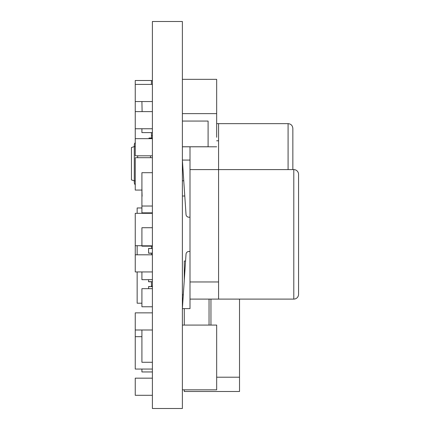 <?xml version="1.0" encoding="UTF-8"?>
<svg xmlns="http://www.w3.org/2000/svg" width="430" height="430" viewBox="0 0 430 430"><rect width="100%" height="100%" fill="white"/><g stroke="black" fill="none" stroke-linecap="round" stroke-linejoin="round"><path stroke-width="0.64" d="M216.655 123.641L218.569 123.641L218.569 169.597L293.798 169.597A4.762 4.762 0 0 1 298.56 174.36L298.56 294.34L298.56 174.36M190.001 146.797L190.001 169.597L218.569 169.597L218.569 299.103L293.798 299.103A4.762 4.762 0 0 0 298.56 294.34M152.392 21.5L152.392 408.5L182.385 408.5L182.385 21.5L152.392 21.5M135.251 189.705L135.251 184.819A3.37 3.37 0 0 1 134.3 182.471L134.3 180.863L135.262 180.863M152.392 111.617L135.251 111.617L135.251 84.409L152.392 84.409M135.251 101.55L152.392 101.55M135.251 111.617L135.251 128.753L152.392 128.753M152.392 155.81L135.251 155.81L135.251 138.67L152.392 138.67M152.392 213.323L135.251 213.323L135.262 254.807L152.392 254.807M135.251 254.807L135.251 271.943L152.392 271.943M152.392 369.058L135.251 369.058L135.251 312.857L152.392 312.857M135.251 329.993L152.392 329.993M152.392 395.299L135.251 395.299L135.251 378.163L152.392 378.163M216.666 137.278L216.655 113.622L182.385 113.622M216.666 146.797L182.385 146.797M182.385 325.08L216.666 325.08L216.666 389.838L182.385 389.838M216.666 113.622L216.666 79.34L182.385 79.34M182.385 121.056L208.093 121.056L208.093 146.764L182.385 146.764M218.569 140.782L216.666 140.782M288.084 169.597L288.084 123.641C290.949 123.894 292.534 125.485 292.846 128.403L292.846 169.597M183.76 180.777L182.385 180.777M184.787 196.01L182.385 196.01M190.001 169.597L190.001 308.627L182.385 308.627M218.569 281.962L190.001 281.962M218.569 299.103L190.001 299.103M190.001 217.209L188.883 217.209A2.854 2.854 0 0 1 186.029 214.543L182.385 160.266M182.385 160.073L190.001 160.073M182.385 308.434L186.029 254.157A2.854 2.854 0 0 1 188.883 251.491L190.001 251.491M135.251 142.62A3.37 3.37 0 0 0 134.3 144.969L134.3 146.582L135.251 146.582M149.022 138.67L149.022 138.008L152.392 138.008M134.3 146.582L134.3 180.863L131.44 179.907L131.44 147.533L134.3 146.582M137.67 157.692L137.67 155.81M150.484 155.81L150.484 157.692M135.251 84.409L135.251 80.501L151.441 80.501L151.441 84.409M151.441 132.612L151.441 138.008M135.251 138.67L135.251 128.753M152.392 135.735L151.441 135.735M152.392 80.695L151.441 80.695M137.154 213.323L137.154 207.97L141.916 207.97M141.916 303.198L137.154 303.198L137.154 271.943M137.154 254.807L137.154 245.702M151.441 286.627L148.581 286.536L148.581 288.675M151.441 286.536L151.441 281.677M148.581 279.677L148.581 281.774L151.441 281.774M151.441 254.807L151.441 253.109M151.441 248.54L148.581 248.443L148.581 253.205L151.441 253.205M151.441 248.443L151.441 246.175M152.392 286.058L151.441 286.058M152.392 286.627L148.581 286.627M152.392 281.677L148.581 281.677M152.392 253.109L148.581 253.109M152.392 248.54L148.581 248.54M239.521 299.103L239.521 391.493L184.287 391.493L184.287 389.838M184.61 275.318L184.287 275.318L184.287 280.102M210.953 325.08L210.953 299.103M184.287 275.318L184.287 261.031L185.572 261.031M182.385 294.84L183.298 294.84M209.044 325.08L209.044 299.103M184.287 308.627L184.287 325.08M141.916 271.943L141.916 279.677L152.392 279.677M152.392 227.723L141.916 227.723L141.916 246.175L152.392 246.175M152.392 172.699L141.916 172.699L141.916 212.85L152.392 212.85M141.916 212.85L141.916 213.323M141.916 101.55L142.104 111.617M141.916 128.753L141.916 132.612L152.392 132.612M141.916 190.071L142.104 196.279M141.916 369.058L141.916 371.95L152.392 371.95M141.916 206.024L152.392 206.024M141.916 245.815L152.392 245.815M152.392 288.675L141.916 288.675L141.916 306.767L152.392 306.767M141.916 329.993L141.916 362.275L152.392 362.275M141.916 196.279L141.916 197.456M135.251 232.673L135.251 238.387M135.251 361.802L135.251 356.088M152.392 157.692L135.251 157.692L135.251 190.071L142.104 190.071M135.251 245.702L141.916 245.702M135.251 336.679L141.916 336.679M293.798 299.103L293.798 169.597M216.655 377.207L239.521 377.207M218.569 123.641L288.084 123.641"/></g></svg>
